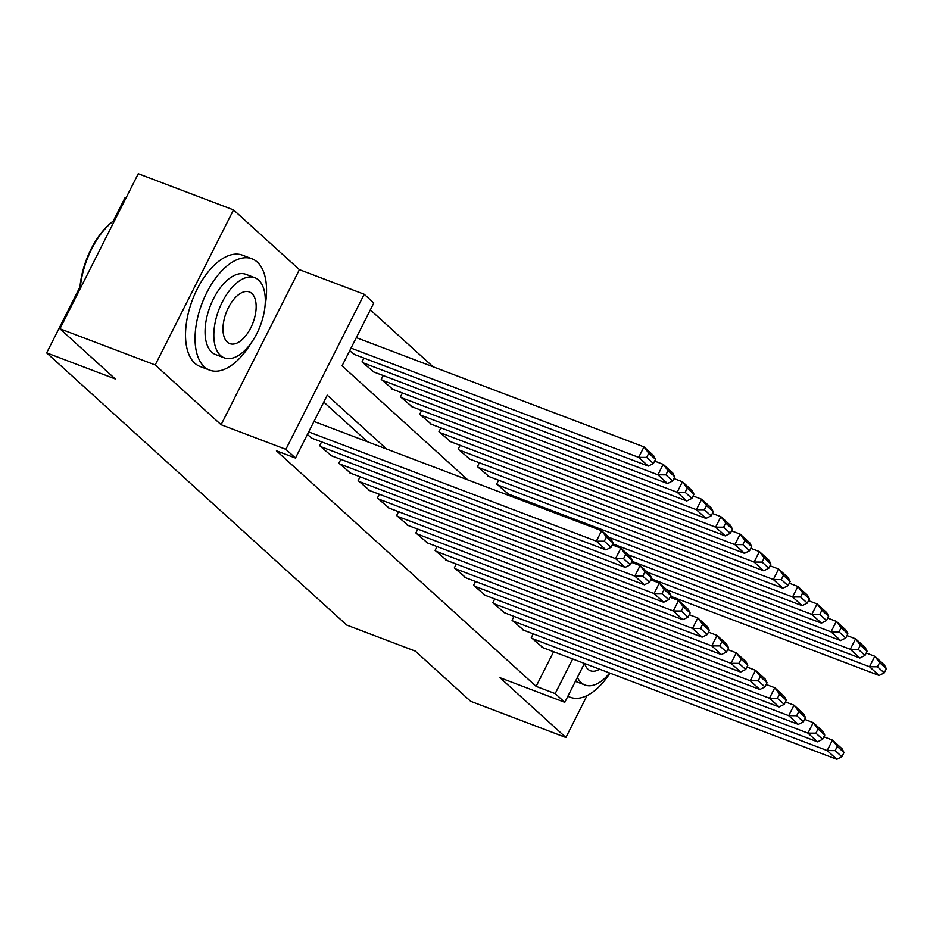 <?xml version="1.0" encoding="UTF-8"?>
<svg xmlns="http://www.w3.org/2000/svg" width="933" height="933" viewBox="0 0 933 933"><rect width="100%" height="100%" fill="white"/><g stroke="black" fill="none" stroke-linecap="round" stroke-linejoin="round"><path stroke-width="1.4" d="M125.908 198.181L124.975 197.831L113.196 221.144M584.443 663.433L564.803 702.316L500.018 677.72L565.899 737.478L470.64 701.289L415.337 651.129L346.749 625.075L46.65 352.884L115.237 378.938L59.934 328.778L138.259 173.713L233.53 209.902L155.205 364.966L221.086 424.725L285.86 449.333L364.197 294.268L373.806 302.992L342.061 365.853L467.748 479.854M221.086 424.725L299.411 269.66L233.53 209.902M299.411 269.66L364.197 294.268M433.075 366.786L370.331 309.884M565.899 737.478L587.079 695.552M59.934 328.778L155.205 364.966M533.209 633.822L531.274 637.659L543.029 647.7M513.978 616.375L512.042 620.212L523.798 630.253M494.735 598.928L492.799 602.765L504.555 612.806M475.503 581.481L473.567 585.318L485.323 595.359M456.26 564.033L454.324 567.87L466.092 577.912M437.029 546.586L435.093 550.412L446.849 560.465M417.786 529.139L415.861 532.965L427.617 543.018M398.554 511.692L396.618 515.517L408.374 525.571M379.311 494.245L377.387 498.07L389.143 508.123M360.08 476.798L358.144 480.623L369.9 490.665M340.848 459.351L338.912 463.176L350.668 473.218M321.605 441.904L319.669 445.729L331.425 455.771M349.688 350.738L354.528 354.505M363.94 358.085L362.016 361.911L373.771 371.952M383.183 375.533L381.247 379.358L393.003 389.411M402.415 392.98L400.479 396.805L412.246 406.858M421.658 410.427L419.722 414.252L431.478 424.305M440.889 427.874L438.953 431.711L450.721 441.752M460.132 445.321L458.196 449.158L469.952 459.199M479.364 462.768L477.428 466.605L489.184 476.646M498.607 480.215L496.671 484.052L508.427 494.093M517.325 498.689L517.838 497.662M386.6 449.03L327.238 395.195L295.481 458.056L276.425 450.814L536.125 686.361L553.619 651.724M367.544 441.799L323.763 402.076M307.354 434.556L312.193 438.323M80.005 286.863L46.65 352.884M564.803 702.316L555.182 693.592L572.675 658.955M536.125 686.361L555.182 693.592M295.481 458.056L285.86 449.333M308.683 431.921L596.339 541.187L601.633 530.714L313.978 421.448M311.016 437.88L605.949 549.91L596.339 541.187L604.316 541.233L611.057 547.344L613.168 543.146L606.438 537.046L604.316 541.233M606.438 537.046L601.633 530.714L611.243 539.437L613.168 543.146M611.057 547.344L605.949 549.91M351.018 348.102L638.673 457.368L648.295 466.092L353.35 354.062M646.662 457.415L638.673 457.368L643.968 446.895L653.59 455.619L655.514 459.328L648.773 453.228L646.662 457.415L653.392 463.526L655.514 459.328M356.313 337.629L643.968 446.895L648.773 453.228M648.295 466.092L653.392 463.526M79.806 289.428A58.126 30.101 -69.2 0 1 113.978 220.585L114.922 219.931A59.56 30.836 110.8 0 0 80.215 288.624M264.995 306.444A59.56 30.836 110.8 0 0 257.263 262.068A59.56 30.836 110.8 0 0 251.957 258.779A59.56 30.836 110.8 0 0 204.234 298A59.56 30.836 110.8 0 0 204.339 366.844A59.56 30.836 110.8 0 0 209.657 370.133A59.56 30.836 110.8 0 0 251.047 343.146M251.957 258.779L242.428 255.164A59.56 30.836 110.8 0 0 194.705 294.373A59.56 30.836 110.8 0 0 194.81 363.229A59.56 30.836 110.8 0 0 200.129 366.517L209.657 370.133M224.34 357.875L215.57 354.552A42.883 22.205 -69.2 0 1 211.744 352.173A42.883 22.205 -69.2 0 1 211.674 302.607A42.883 22.205 -69.2 0 1 246.032 274.372L254.791 277.696A42.883 22.205 110.8 0 0 220.433 305.931A42.883 22.205 110.8 0 0 220.515 355.508A42.883 22.205 110.8 0 0 224.34 357.875A42.883 22.205 110.8 0 0 258.698 329.641A42.883 22.205 110.8 0 0 258.616 280.075A42.883 22.205 110.8 0 0 254.791 277.696M227.29 342.096A27.64 14.31 110.8 0 0 229.751 343.624A27.64 14.31 110.8 0 0 251.898 325.43A27.64 14.31 110.8 0 0 251.84 293.475A27.64 14.31 110.8 0 0 249.379 291.947A27.64 14.31 110.8 0 0 227.232 310.153A27.64 14.31 110.8 0 0 227.29 342.096M577.399 677.37A42.883 22.205 110.8 0 0 581.201 682.653A42.883 22.205 110.8 0 0 585.026 685.02A42.883 22.205 110.8 0 0 609.669 673.008M584.641 663.503A27.64 14.31 110.8 0 0 587.977 669.241A27.64 14.31 110.8 0 0 590.449 670.769A27.64 14.31 110.8 0 0 599.604 669.183M585.026 685.02L576.267 681.685A42.883 22.205 -69.2 0 1 575.404 681.323M567.929 696.123A59.56 30.836 110.8 0 0 570.343 697.278A59.56 30.836 110.8 0 0 609.972 673.125M320.637 446.604L615.57 558.634L620.865 548.161L612.281 544.895M330.247 455.327L625.192 567.357L615.57 558.634L623.559 558.68L630.288 564.792L632.411 560.593L625.67 554.494L623.559 558.68M625.67 554.494L620.865 548.161L630.486 556.884L632.411 560.593M630.288 564.792L625.192 567.357M339.869 464.051L634.813 576.081L640.096 565.608L631.524 562.342M349.49 472.774L644.423 584.804L634.813 576.081L642.79 576.128L649.531 582.239L651.642 578.04L644.913 571.941L642.79 576.128M644.913 571.941L640.096 565.608L649.718 574.331L651.642 578.04M649.531 582.239L644.423 584.804M359.112 481.498L654.045 593.528L659.339 583.055L650.756 579.79M368.722 490.222L663.666 602.251L654.045 593.528L662.033 593.575L668.763 599.686L670.885 595.487L664.144 589.388L662.033 593.575M664.144 589.388L659.339 583.055L668.961 591.779L670.885 595.487M668.763 599.686L663.666 602.251M378.343 498.945L673.288 610.975L678.571 600.502L669.999 597.237M387.965 507.669L682.898 619.699L673.288 610.975L681.265 611.022L687.994 617.133L690.117 612.934L683.388 606.835L681.265 611.022M683.388 606.835L678.571 600.502L688.192 609.226L690.117 612.934M687.994 617.133L682.898 619.699M362.972 362.785L657.917 474.815L667.527 483.539L372.594 371.509M665.894 474.862L657.917 474.815L663.2 464.342L672.821 473.066L674.746 476.775L668.016 470.675L665.894 474.862L672.623 480.973L674.746 476.775M654.628 461.077L663.2 464.342L668.016 470.675M667.527 483.539L672.623 480.973M382.215 380.232L677.148 492.262L686.77 500.986L391.825 388.956M685.137 492.309L677.148 492.262L682.443 481.79L692.064 490.513L693.977 494.222L687.248 488.122L685.137 492.309L691.866 498.42L693.977 494.222M673.859 478.524L682.443 481.79L687.248 488.122M686.77 500.986L691.866 498.42M401.447 397.68L696.38 509.71L706.001 518.433L411.068 406.403M704.368 509.756L696.38 509.71L701.674 499.237L711.296 507.96L713.22 511.681L706.491 505.569L704.368 509.756L711.098 515.867L713.22 511.681M693.102 495.971L701.674 499.237L706.491 505.569M706.001 518.433L711.098 515.867M420.678 415.127L715.623 527.157L725.244 535.88L430.3 423.85M723.611 527.203L715.623 527.157L720.917 516.684L730.527 525.407L732.452 529.128L725.722 523.016L723.611 527.203L730.341 533.314L732.452 529.128M712.334 513.43L720.917 516.684L725.722 523.016M725.244 535.88L730.341 533.314M397.586 516.392L692.519 628.422L697.814 617.949L689.23 614.684M407.196 525.116L702.141 637.146L692.519 628.422L700.508 628.469L707.237 634.58L709.348 630.393L702.619 624.282L700.508 628.469M702.619 624.282L697.814 617.949L707.436 626.673L709.348 630.393M707.237 634.58L702.141 637.146M439.921 432.574L734.854 544.604L744.476 553.327L449.543 441.297M742.843 544.65L734.854 544.604L740.149 534.131L749.77 542.854L751.695 546.575L744.954 540.464L742.843 544.65L749.572 550.762L751.695 546.575M731.577 530.877L740.149 534.131L744.954 540.464M744.476 553.327L749.572 550.762M416.818 533.839L711.751 645.869L717.045 635.396L708.474 632.142M426.439 542.563L721.372 654.593L711.751 645.869L719.74 645.916L726.469 652.027L728.591 647.84L721.862 641.729L719.74 645.916M721.862 641.729L717.045 635.396L726.667 644.12L728.591 647.84M726.469 652.027L721.372 654.593M459.153 450.021L754.097 562.051L763.719 570.774L468.774 458.744M762.074 562.098L754.097 562.051L759.392 551.578L769.002 560.301L770.926 564.022L764.197 557.911L762.074 562.098L768.815 568.209L770.926 564.022M750.808 548.324L759.392 551.578L764.197 557.911M763.719 570.774L768.815 568.209M436.049 551.286L730.994 663.316L736.289 652.843L727.705 649.59M445.671 560.01L740.615 672.04L730.994 663.316L738.983 663.363L745.712 669.474L747.823 665.287L741.094 659.176L738.983 663.363M741.094 659.176L736.289 652.843L745.899 661.567L747.823 665.287M745.712 669.474L740.615 672.04M478.396 467.468L773.329 579.498L782.95 588.222L488.017 476.192M781.318 579.545L773.329 579.498L778.623 569.025L788.245 577.749L790.169 581.469L783.428 575.358L781.318 579.545L788.047 585.656L790.169 581.469M770.04 565.771L778.623 569.025L783.428 575.358M782.95 588.222L788.047 585.656M455.292 568.733L750.225 680.763L755.52 670.291L746.948 667.037M464.914 577.457L759.847 689.487L750.225 680.763L758.214 680.81L764.943 686.921L767.066 682.734L760.325 676.623L758.214 680.81M760.325 676.623L755.52 670.291L765.142 679.014L767.066 682.734M764.943 686.921L759.847 689.487M497.627 484.915L792.572 596.945L802.182 605.669L507.249 493.639M800.549 597.003L792.572 596.945L797.867 586.472L807.477 595.196L809.401 598.916L802.672 592.805L800.549 597.003L807.29 603.103L809.401 598.916M789.283 583.218L797.867 586.472L802.672 592.805M802.182 605.669L807.29 603.103M474.524 586.181L769.468 698.211L774.763 687.738L766.18 684.484M484.145 594.904L779.09 706.934L769.468 698.211L777.446 698.257L784.187 704.368L786.297 700.182L779.568 694.07L777.446 698.257M779.568 694.07L774.763 687.738L784.373 696.461L786.297 700.182M784.187 704.368L779.09 706.934M608.934 537.338L811.803 614.404L821.425 623.127L612.806 543.881M819.792 614.45L811.803 614.404L817.098 603.919L826.72 612.643L828.644 616.363L821.903 610.252L819.792 614.45L826.521 620.55L828.644 616.363M808.514 600.665L817.098 603.919L821.903 610.252M821.425 623.127L826.521 620.55M493.767 603.628L788.7 715.658L793.995 705.185L785.423 701.931M503.388 612.351L798.321 724.381L788.7 715.658L796.689 715.704L803.418 721.815L805.541 717.629L798.8 711.517L796.689 715.704M798.8 711.517L793.995 705.185L803.616 713.908L805.541 717.629M803.418 721.815L798.321 724.381M628.177 554.785L831.046 631.851L840.656 640.574L632.038 561.328M839.024 631.898L831.046 631.851L836.33 621.366L845.951 630.09L847.875 633.81L841.146 627.699L839.024 631.898L845.765 637.997L847.875 633.81M827.758 618.112L836.33 621.366L841.146 627.699M840.656 640.574L845.765 637.997M512.998 621.075L807.943 733.116L813.238 722.632L804.654 719.378M522.62 629.81L817.553 741.84L807.943 733.116L815.92 733.163L822.661 739.263L824.772 735.076L818.043 728.965L815.92 733.163M818.043 728.965L813.238 722.632L822.848 731.355L824.772 735.076M822.661 739.263L817.553 741.84M647.409 572.232L850.278 649.298L859.899 658.022L651.269 578.775M858.267 649.345L850.278 649.298L855.573 638.813L865.194 647.537L867.119 651.257L860.378 645.146L858.267 649.345L864.996 655.444L867.119 651.257M846.989 635.56L855.573 638.813L860.378 645.146M859.899 658.022L864.996 655.444M532.242 638.534L827.174 750.564L832.469 740.079L823.886 736.825M541.851 647.257L836.796 759.287L827.174 750.564L835.163 750.61L841.893 756.71L844.015 752.523L837.274 746.412L835.163 750.61M837.274 746.412L832.469 740.079L842.091 748.802L844.015 752.523M841.893 756.71L836.796 759.287M666.652 589.679L869.521 666.745L879.131 675.469L670.512 596.222M877.498 666.792L869.521 666.745L874.804 656.261L884.426 664.984L886.35 668.704L879.621 662.593L877.498 666.792L884.227 672.891L886.35 668.704M866.232 653.007L874.804 656.261L879.621 662.593M879.131 675.469L884.227 672.891M570.343 697.278L567.824 696.321"/></g></svg>
